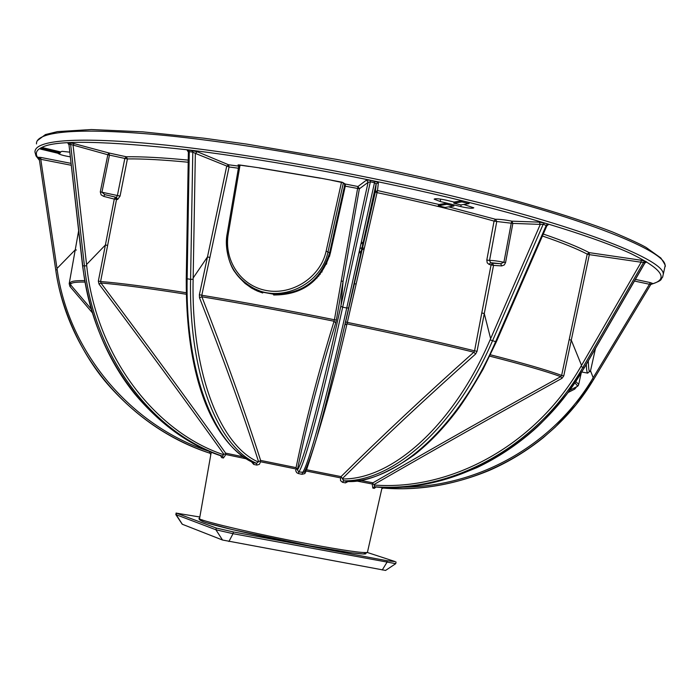 <?xml version="1.0" encoding="UTF-8"?>
<svg xmlns="http://www.w3.org/2000/svg" width="700" height="700" viewBox="0 0 700 700"><rect width="100%" height="100%" fill="white"/><g stroke="black" fill="none" stroke-linecap="round" stroke-linejoin="round"><path stroke-width="1.05" d="M385.569 570.43L222.513 540.024L182.21 524.212L175.831 514.605L176.155 512.986M199.841 517.003L176.54 513.179L216.265 528.045L233.38 531.939L387.205 560.761L395.194 561.593L367.395 552.501M222.513 540.024L215.915 529.778L175.822 514.587M395.719 563.666L233.03 533.68L228.909 541.503M216.265 528.045L215.915 529.778L233.03 533.68L233.38 531.939M60.506 151.926L62.038 151.331L69.65 152.136M238.849 165.576L238.044 164.929L239.146 164.911L259.219 167.843L320.329 178.106L342.125 182.21L345.328 184.03L357.954 186.524L366.572 180.023L370.746 180.32L378.42 182.464L377.501 190.549L439.058 204.496L447.09 203.184L440.213 201.521L434.149 199.15C435.19 198.345 439.303 198.704 446.477 200.226L454.02 202.055L462.096 200.734C383.259 181.265 275.1 160.44 190.067 150.106C104.808 140.709 55.414 139.825 41.869 147.446L60.506 151.909L60.288 152.933L59.027 153.519L40.434 149.065L40.635 148.05L41.851 147.446L41.633 148.47L60.288 152.933M187.933 150.815L187.268 150.491L188.624 150.028L197.286 151.716L228.576 164.771L238.752 166.136M68.267 143.57L67.69 142.923L69.37 142.826L74.104 143.614L108.885 152.976L126.245 156.765C142.188 156.546 162.846 157.657 188.239 160.107M448.639 206.859L495.495 219.284C499.275 219.153 504.726 219.782 511.849 221.165L539.271 222.136L540.286 224.394L512.864 223.396L496.755 221.498L489.562 260.453C492.651 260.365 497.438 260.969 503.912 262.255L511.254 223.178L511.849 221.165L512.864 223.396L505.584 262.5L503.912 262.255L500.701 263.716L501.716 265.921L493.526 265.405L489.134 264.442L490.577 262.684L489.562 260.453L486.806 260.024L494.069 221.086L495.495 219.284L496.755 221.498L494.069 221.086C458.981 211.19 419.93 201.696 376.906 192.596L375.252 192.01L377.501 190.549L356.116 284.139L354.428 283.631L338.109 353.929M505.584 262.5L504.324 264.924L501.716 265.921M489.134 264.442L487.218 262.841L486.806 260.024M116.445 197.374L117.381 195.571L124.836 158.436L107.835 154.752L108.885 152.976L109.454 155.085L101.955 192.211L104.746 194.626L116.445 197.374L117.626 199.5L114.275 199.097L115.325 197.356L116.515 199.482L107.634 245.402L105.394 245.009L98.35 281.102L99.006 284.051C143.605 343.473 185.246 400.234 223.947 454.352L223.528 454.694C154.131 431.524 95.961 354.848 86.712 265.738L86.572 264.495L105.394 245.009L114.275 199.097L103.705 196.376L104.746 194.626L116.445 197.374M188.204 162.234C163.345 159.827 143.08 158.725 127.418 158.909L120.067 196.088L100.293 191.879L107.835 154.752L70.639 144.41L68.959 144.506L67.69 142.923M120.067 196.088L117.626 199.5M103.705 196.376L101.124 194.854L100.293 191.879M127.418 158.909L124.836 158.436L126.245 156.765L127.418 158.909M40.434 149.065L41.633 148.47M446.898 204.321L447.099 203.184L454.116 204.916L453.863 206.036L445.121 207.419L438.226 205.721L446.898 204.321L453.863 206.036M439.058 204.496L438.226 205.721M453.819 203.201L461.904 201.889L462.096 200.734L469.245 202.501L468.991 203.639L460.845 204.925L453.819 203.201L454.02 202.055M461.904 201.889L468.991 203.639M199.623 518.245C191.468 518.796 257.591 534.538 309.444 544.084C343.648 550.445 362.967 553.227 367.412 552.44L367.465 552.212M543.279 234.036C563.351 240.914 578.664 247.118 589.216 252.639L589.339 254.642L587.23 254.118C576.887 248.736 561.951 242.699 542.421 236.005M360.01 480.323L372.977 482.808L372.767 483.481L374.22 485.039C451.509 490.963 536.41 444.596 580.913 366.467L581.534 365.391L571.279 340.139L563.771 375.874L561.636 375.392L587.23 254.118L589.216 252.639L641.069 260.216L641.148 262.229L643.676 262.238L645.514 261.301L646.651 261.984L645.444 262.264M641.069 260.216L645.514 261.301M644.656 263.191L643.676 262.238L582.837 367.5C538.125 446.058 452.279 492.914 374.474 486.736L376.058 487.016M71.138 165.252L40.766 159.285L40.836 157.439L70.928 163.345M38.955 158.13L37.879 157.237L40.836 157.439M209.781 451.544L209.606 453.119L210.21 453.486L209.597 453.084L209.764 451.535C130.594 425.854 68.504 351.82 57.172 269.64L40.766 159.285L37.879 157.237M356.116 284.139L346.999 323.864C334.661 377.309 321.178 425.933 306.547 469.744L341.031 476.613L342.615 478.957C391.676 479.64 453.154 425.88 490.123 339.85L540.286 224.394L543.2 224.254L544.591 223.037L547.724 223.974L547.803 224.814M539.271 222.136L544.591 223.037M348.294 481.434L345.441 482.895L346.64 481.434C396.034 482.554 458.517 427.998 495.617 341.696L496.387 341.723L546.892 225.741L543.2 224.254L492.476 340.9C455.262 427.464 393.024 481.775 343.621 480.839L347.104 481.425M546.884 225.733L548.222 224.805M260.575 461.764L259.954 461.011L260.627 460.425L296.074 467.635L297.421 469.954C303.109 462.691 320.801 397.416 340.795 306.294L342.676 307.178C322.271 399.963 304.692 464.363 298.804 471.931L298.428 473.567L296.774 472.719L295.759 470.864L295.89 468.956L260.575 461.764L259.359 464.354L256.856 465.08L256.506 463.304L258.256 461.974C220.124 445.559 190.986 372.146 193.139 279.283L193.156 277.988L207.48 256.918L226.669 166.39L228.576 164.771L229.066 166.968L195.352 153.379L197.286 151.716M192.133 150.456L192.789 152.11L195.352 153.379L193.156 277.988M186.261 278.408L187.145 278.793C185.237 372.689 214.436 445.9 253.304 462.639L253.059 462.569C233.494 452.778 217.831 433.527 206.036 404.793C192.614 371.429 186.025 329.306 186.261 278.434L188.37 152.075L189.28 151.673L188.624 150.028M187.268 150.491L188.379 152.023M330.855 250.889L330.356 251.676L329.945 251.396M330.146 250.486L330.916 250.591L330.146 250.495M635.416 279.396L650.23 282.572L652.671 283.474L651.35 283.789M650.23 282.572L649.442 284.252L650.983 284.209L593.609 379.479M220.903 455.849L220.631 455.735C188.633 444.64 159.924 423.929 134.496 393.601C106.663 358.899 89.355 316.286 82.565 265.764L68.959 144.506L82.74 265.808C92.365 355.801 150.255 432.18 220.666 455.744L222.477 456.137L223.528 454.694M86.572 264.495L73.08 145.416L74.104 143.614M366.572 180.023L368.113 182.315L359.45 188.755L357.954 186.524L359.363 188.773L345.275 186.174L345.328 184.03M340.795 306.294L368.113 182.315L370.344 181.825L370.746 180.32M374.902 181.178L374.491 182.683L376.11 183.96L378.42 182.464M246.181 458.78L225.864 454.51L225.636 453.127L243.276 456.838M82.565 265.764L84.438 265.912C93.975 356.178 152.154 432.644 222.477 456.137L223.405 458.01L221.62 457.616L220.666 455.744M223.947 454.352L225.47 453.81M220.631 455.726L221.62 457.616M341.075 305.034L343.088 281.312L336.359 320.023L334.416 319.751L334.058 321.23C286.816 311.71 242.76 303.555 201.88 296.791L199.509 297.754C222.793 357 242.471 411.609 258.545 461.597L258.256 461.974M258.545 461.597L259.954 461.011M256.856 465.08L253.724 464.433L253.304 462.639L256.506 463.304C217.787 446.661 188.536 373.45 190.593 279.335L193.139 279.283M253.724 464.433L251.466 461.79M317.669 434.088C326.375 403.463 336.7 361.392 348.635 307.895L375.252 192.001L376.11 183.96L348.915 306.635M297.421 469.954L298.804 471.931L303.835 472.351C304.465 474.04 313.626 450.809 320.749 423.054C329.411 390.994 338.704 352.616 348.635 307.912L346.745 308.009L374.491 182.683L370.344 181.825L342.676 307.178L346.745 308.009C326.392 400.059 308.332 465.631 302.461 472.666L302.015 474.294L298.428 473.567M342.615 478.957L343.621 480.839L342.484 482.317L340.541 480.611L340.498 477.855L306.136 471.021L305.506 470.269L306.547 469.744M306.136 471.021L304.815 473.602L302.015 474.294M296.774 468.51L295.89 468.956M341.338 477.4L340.498 477.855M375.743 487.034L374.325 488.355L375.996 487.016C453.635 493.343 539.613 446.285 584.08 367.99L644.814 262.92L646.651 261.984M374.325 488.355L372.838 488.093L374.474 486.736L374.22 485.039M372.838 488.093L372.19 483.971L356.02 480.891M372.767 483.481L372.19 483.971M399.621 487.183C477.558 487.83 552.956 445.226 592.585 378.691L593.574 379.54C551.171 451.115 466.952 494.883 383.233 488.084L381.824 488.679L383.539 487.384M592.585 378.691L593.18 377.711L590.511 370.773M210.508 453.845L210.709 454.965M211.356 452.174L210.718 455M39.454 160.3L36.006 155.916L35 152.241C33.959 141.295 68.88 135.826 158.112 144.322C247.319 153.011 376.967 177.1 466.795 199.596C578.288 226.572 667.179 260.549 663.145 274.829L662.506 277.384M588.289 360.929C588.586 370.501 589.347 373.73 590.564 370.598L592.244 363.064M587.808 373.144L587.633 373.109C586.968 372.68 586.521 369.757 586.303 364.359M345.275 186.174L330.391 252.98C321.387 281.111 302.461 295.111 273.613 294.98L273.665 294.219C302.102 294.341 320.757 280.543 329.63 252.805L344.505 186.025L344.558 183.881L343.394 182.787L331.669 180.32M248.99 166.434L240.03 165.148L228.279 233.844C223.65 259.989 240.599 285.906 266.394 290.526C292.136 295.435 320.381 277.498 326.139 251.125L341.504 182.201M343.394 182.787L328.046 251.668C321.816 283.29 283.754 302.277 255.946 289.424L255.71 289.319C233.704 277.979 224.21 259.49 227.229 233.852L228.279 233.844M240.03 165.148L238.98 165.244M664.484 268.809L664.991 266.473C669.104 251.676 580.291 217.157 468.781 190.032C378.971 167.388 249.305 143.351 159.985 134.96C70.647 126.761 35.578 132.633 36.496 143.911M274.461 295.033L274.47 294.262M361.944 247.861L359.931 248.447L361.944 247.87M362.556 247.879L364.236 248.377L362.556 247.87M361.314 242.235L363.116 242.585L361.314 242.235M186.279 294.254C149.415 288.426 120.969 284.672 100.931 283.001L99.006 284.051M107.634 245.402L100.599 281.514L100.931 283.001C145.442 342.352 187.014 399.061 225.636 453.127M186.252 292.74C149.249 286.904 120.697 283.159 100.599 281.514L98.35 281.102M490.403 354.786C522.996 363.108 546.744 369.976 561.636 375.392L560.735 376.626C545.869 371.245 522.209 364.429 489.746 356.151M563.771 375.874L561.986 378.315L560.735 376.626C494.812 413.149 432.224 448.543 372.977 482.808M561.986 378.315C495.959 414.864 433.283 450.284 373.949 484.566M336.359 320.023L335.694 322.963C319.436 375.707 306.688 424.559 297.456 469.525M296.074 467.635C305.244 422.713 317.905 373.914 334.058 321.23L335.694 322.963M260.627 460.425C244.632 410.489 225.05 355.95 201.88 296.791L201.801 295.251C242.812 302.033 287.009 310.196 334.416 319.751L357.954 186.524M199.369 294.717L201.801 295.251L209.895 257.46L207.48 256.918L199.369 294.717L199.509 297.754M576.31 387.196L574.665 389.148L574.236 387.957M574.665 389.148L568.094 392.499M70.429 283.894L69.195 283.71L69.939 286.457L92.199 312.594M56.998 268.494L75.233 249.856L69.195 283.71M84.928 282.074C74.034 281.899 69.396 282.966 70.998 285.276L69.939 286.457M70.998 285.276L91.105 308.892M490.639 338.669L484.251 313.469L481.775 313.023L474.556 350.822L477.05 351.295L475.633 353.999L473.83 352.188L474.556 350.822C436.896 341.582 394.485 332.098 347.322 322.385L345.616 321.912L375.375 191.651L376.233 183.601M481.775 313.023L491.059 264.967L492.511 263.217L500.701 263.716L490.577 262.684L492.511 263.217L493.526 265.405L477.05 351.295M341.031 476.613C380.065 437.806 424.331 396.331 473.83 352.188C436.284 342.991 394.004 333.55 346.999 323.864L344.942 324.844M475.633 353.999C425.994 398.178 381.605 439.679 342.466 478.502M70.184 156.835C63.613 155.715 59.553 154.543 57.995 153.317L57.995 153.317M463.767 204.47L473.786 207.812C472.561 208.635 468.239 208.232 460.819 206.596L454.116 204.916M253.076 288.085L262.92 292.25L262.692 292.976L257.267 291.007L251.484 288.041L245.017 283.386L239.461 277.777M320.39 178.229L259.481 168M273.665 294.219L262.92 292.25M326.139 251.125L329.63 252.805M247.485 284.769L254.914 289.922M331.161 249.506L330.4 249.349M331.949 242.366L332.719 242.524M176.54 513.179L176.207 514.789L182.359 524.291M387.205 560.761L386.873 562.468L382.244 569.992M333.069 240.957L332.299 240.8M308.569 545.606C279.773 540.181 252.42 534.38 226.52 528.185C205.336 522.918 197.312 520.161 202.44 519.916M581.534 365.391L641.148 262.229L589.339 254.642L571.279 340.139L569.161 339.649M39.051 158.139L39.2 158.611M39.051 158.13L38.185 157.745M547.724 223.974L546.332 225.19L495.617 341.696L490.123 339.85M238.402 168.219L229.066 166.968L209.895 257.46M192.789 152.11L189.28 151.673L187.145 278.793L190.593 279.335L192.789 152.11M329.455 256.567L330.724 251.466M650.965 284.2L652.024 283.474M651.595 283.623L652.671 283.474M593.18 377.711L649.442 284.252L634.462 281.041M69.37 142.826L70.639 144.41L84.438 265.912L86.712 265.738M341.145 281.076L343.088 281.312L359.363 188.773M225.864 454.51L223.405 458.01M346.938 481.451L346.797 481.451C364.359 482.816 386.794 474.014 414.094 455.052C429.074 443.336 443.38 428.479 457.03 410.48C463.619 401.756 472.281 388.036 483.035 369.311L496.396 341.696M345.441 482.895L342.484 482.317M584.106 367.938L580.913 366.467M321.93 272.046L322.271 270.174M320.373 272.877L320.058 274.531M327.145 260.855L326.524 264.206M55.755 269.999C59.999 302.645 77.42 349.125 107.424 383.959C139.361 420.499 174.843 441.411 209.597 453.119C129.404 427.061 67.41 353.229 55.755 270.007L39.209 158.629L55.755 269.999L57.172 269.64M40.635 148.067C35.359 150.929 34.939 154.84 39.375 159.819M363.921 249.76L362.267 249.112M361.086 251.72L359.284 251.379L361.095 251.711M359.012 252.621L360.815 252.963M361.034 243.469L362.845 243.81M575.776 381.561L578.707 384.326L578.366 385.394M575.041 387.555L577.745 386.19L574.954 382.795M318.727 276.132L318.99 274.619M317.257 276.64L317.012 278.031M76.414 250.031L75.233 249.856L78.61 230.956M70.411 283.465C69.624 281.4 74.384 280.455 84.674 280.613M440.668 199.115L440.213 201.521M460.819 206.596L461.142 204.881M364.192 552.659C373.31 556.15 344.689 552.492 308.63 545.615L350.892 552.746L363.335 554.015L367.412 552.431L382.13 487.331M650.93 284.296C669.34 279.519 662.742 269.316 631.137 253.706C597.747 238.254 535.587 218.969 469.245 202.501M395.64 563.736L385.543 570.447M396.043 562.012L395.71 563.71M199.579 518.464C198.196 519.242 200.2 520.59 205.581 522.515L232.838 529.707L308.613 545.615M375.489 487.069L376.005 487.016C404.985 490 438.637 483.534 476.963 467.609C497.446 457.87 516.504 445.261 534.126 429.774C542.5 422.424 553.648 410.244 567.56 393.225L584.185 368.016L644.875 263.034L646.117 262.22L645.479 262.238M652.05 283.465L650.983 284.209L593.609 379.523L575.907 404.836L555.293 427.105L543.401 437.579C526.881 450.896 508.891 461.834 489.423 470.374C454.536 484.82 419.142 490.718 383.25 488.084M68.801 144.62L68.058 143.421L68.679 143.684M348.635 307.912L376.241 183.584M590.572 370.571L587.633 373.109L581.814 372.033M255.946 289.424C247.082 285.442 240.091 279.668 234.973 272.09C230.773 267.225 224.009 249.261 227.168 233.809M227.176 233.791L238.919 165.183M37.258 140.691L45.43 134.575L57.488 131.609L91.385 129.535L142.669 131.836L203.84 138.189L246.234 144.025L336.98 159.46C383.635 168.49 427.473 178.071 468.519 188.195C525.481 202.624 575.803 217.875 612.273 231.866C629.466 239.111 640.78 244.318 646.205 247.494L660.835 258.002C664.702 263.751 666.094 266.569 664.991 266.455M274.514 294.271L274.514 295.041M581.219 373.012L578.707 384.335L577.745 386.19L569.765 390.224M345.616 321.912L344.96 324.783M257.477 290.264L255.71 289.319M595.481 348.486L590.572 370.598M199.623 518.236L210.752 454.921M650.808 284.498C663.827 279.842 660.048 279.825 662.655 277.034L663.145 274.829M664.991 266.525L663.145 274.881"/></g></svg>
